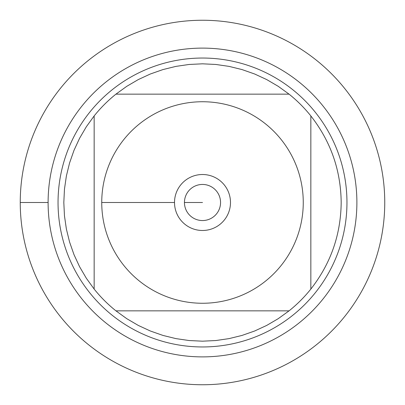 <?xml version="1.0" encoding="UTF-8"?>
<svg xmlns="http://www.w3.org/2000/svg" width="405" height="405" viewBox="0 0 405 405"><rect width="100%" height="100%" fill="white"/><g stroke="black" fill="none" stroke-linecap="round" stroke-linejoin="round"><path stroke-width="0.61" d="M20.25 202.5A182.25 182.25 0 0 1 293.625 44.666A182.25 182.25 0 0 1 293.625 360.334A182.25 182.25 0 0 1 20.25 202.5L48.109 202.5A154.391 154.391 0 0 1 279.693 68.794A154.391 154.391 0 0 1 279.693 336.206A154.391 154.391 0 0 1 48.109 202.5M58.042 202.5A144.458 144.458 0 0 1 274.732 77.395A144.458 144.458 0 0 1 274.732 327.604A144.458 144.458 0 0 1 58.042 202.5M174.509 202.5A27.991 27.991 0 0 1 216.493 178.261A27.991 27.991 0 0 1 216.493 226.739A27.991 27.991 0 0 1 174.509 202.5L101.741 202.5L174.509 202.5M303.259 202.5A100.759 100.759 0 0 0 169.179 107.411A100.759 100.759 0 0 0 123.783 265.397A100.759 100.759 0 0 0 303.259 202.5M289.069 94.157L278.25 86.336L266.728 79.588L254.608 73.983L242.013 69.569L229.048 66.385L215.835 64.461L202.5 63.818L189.165 64.461L175.952 66.385L162.987 69.569L150.392 73.983L138.272 79.588L126.75 86.336L115.931 94.157A138.682 138.682 0 0 0 94.157 115.931L86.336 126.75L79.588 138.272L73.983 150.392L69.569 162.987L66.385 175.952L64.461 189.165L63.818 202.5L64.461 215.835L66.385 229.048L69.569 242.013L73.983 254.608L79.588 266.728L86.336 278.25L94.157 289.069A138.682 138.682 0 0 0 115.931 310.843L126.75 318.664L138.272 325.412L150.392 331.017L162.987 335.431L175.952 338.615L189.165 340.539L202.5 341.182L215.835 340.539L229.048 338.615L242.013 335.431L254.608 331.017L266.728 325.412L278.25 318.664L289.069 310.843A138.682 138.682 0 0 0 310.843 289.069L310.843 115.931A138.682 138.682 0 0 0 289.069 94.157L115.931 94.157A138.682 138.682 0 0 0 94.157 115.931L94.157 289.069A138.682 138.682 0 0 0 115.931 310.843L289.069 310.843A138.682 138.682 0 0 0 310.843 289.069C330.718 263.635 340.833 234.778 341.182 202.5C340.833 170.221 330.718 141.365 310.843 115.931A138.682 138.682 0 0 0 289.069 94.157M184.442 202.5A18.058 18.058 0 0 0 211.526 218.138A18.058 18.058 0 0 0 211.526 186.862A18.058 18.058 0 0 0 184.442 202.5L202.5 202.5L184.442 202.5M384.75 202.5A182.25 182.25 0 0 1 111.375 360.334A182.25 182.25 0 0 1 111.375 44.666A182.25 182.25 0 0 1 384.75 202.5"/></g></svg>
